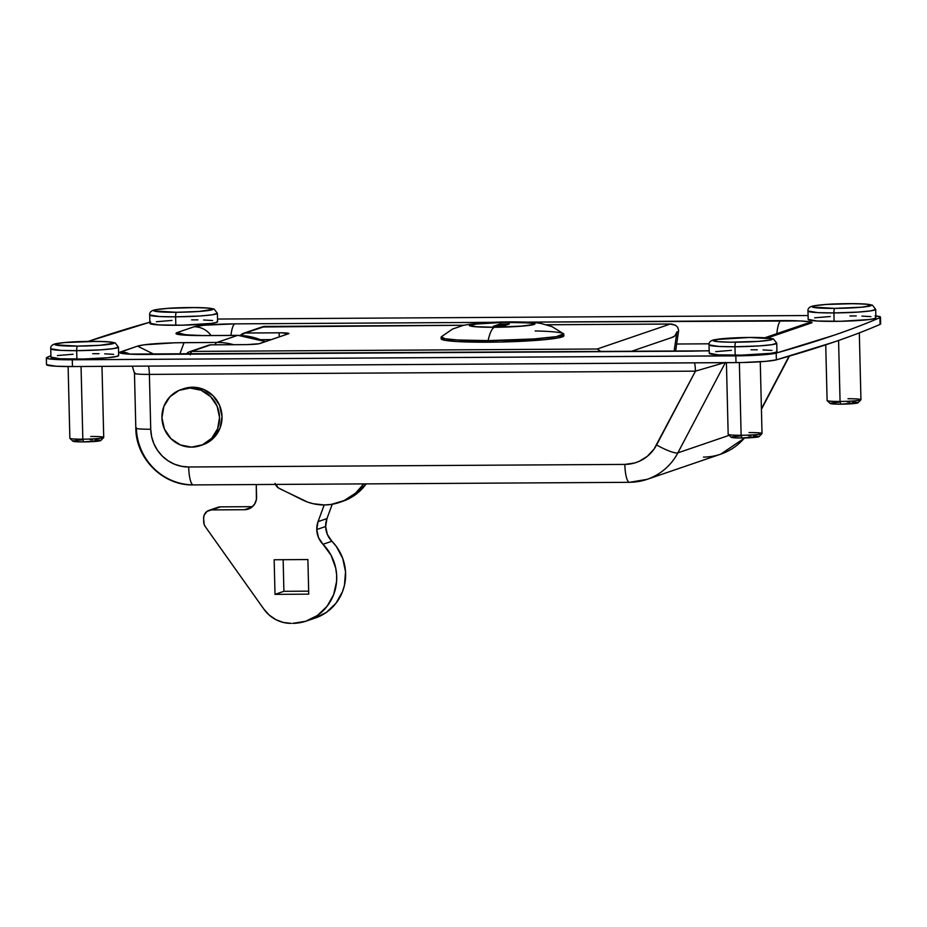 <?xml version="1.0" encoding="UTF-8"?>
<svg xmlns="http://www.w3.org/2000/svg" width="927" height="927" viewBox="0 0 927 927"><rect width="100%" height="100%" fill="white"/><g stroke="black" fill="none" stroke-linecap="round" stroke-linejoin="round"><path stroke-width="1.39" d="M192.978 484.844A57.567 55.782 71.1 0 1 136.373 428.494M150.637 321.959L88.308 341.391A4232.937 323.083 178.6 0 1 149.85 322.19M875.841 315.956A33.859 2.584 178.6 0 1 880.488 317.15A33.859 2.584 178.6 0 1 879.92 317.637A4232.937 323.083 178.6 0 1 776.2 353.094A33.859 2.584 178.6 0 1 735.829 355.864L72.294 359.792A33.859 2.584 178.6 0 1 46.35 357.915A33.859 2.584 178.6 0 1 46.918 357.428A4232.937 323.083 178.6 0 1 50.904 355.713L46.35 357.926L48.841 358.83L72.294 359.792L742.179 355.771L760.661 354.983L776.2 353.094L833.709 335.331C851.009 329.421 866.409 323.523 879.92 317.637L880.488 317.138L879.839 316.663L875.03 315.875M808.089 315.539L217.521 319.05L808.089 315.539M238.019 335.342A23.708 5.574 89.7 0 0 237.544 335.412A63.917 61.935 71.1 0 1 265.064 341.762A63.917 61.935 -108.9 0 0 237.544 335.412L216.964 342.445L184.044 342.642C159.884 343.002 144.38 344.16 137.52 346.119L154.079 354.323L137.52 346.119L120.51 351.936A21.17 20.51 71.1 0 1 129.595 354.021A21.17 20.51 -108.9 0 0 120.51 351.936A33.859 2.584 -1.4 0 0 145.504 354.438L709.19 350.823L128.552 354.091L119.595 352.457L137.52 346.119L144.357 344.809L175.041 342.781L216.964 342.445L237.544 335.412L196.118 335.574L176.385 333.859L177.092 332.584L194.102 326.767L204.044 325.226L234.937 323.871L492.84 322.329L234.937 323.871A33.859 2.584 -1.4 0 0 194.102 326.767L177.092 332.584L187.011 335.122M804.497 324.207A21.17 20.51 71.1 0 1 810.905 323.106C816.513 321.762 800.059 320.394 780.986 320.626A21.17 4.971 89.7 0 0 776.861 333.65A21.17 4.971 -90.3 0 1 780.986 320.626L526.64 322.132L800.673 320.951L811.055 322.086L811.728 322.584L810.905 323.106L767.51 337.949L810.905 323.106A21.17 20.51 -108.9 0 0 804.578 324.172L764.845 337.764M211.055 335.504A21.17 20.51 -108.9 0 0 194.102 326.767A21.17 20.51 71.1 0 1 211.055 335.504M880.65 323.882L880.082 324.392C866.583 330.267 851.183 336.177 833.883 342.086L776.362 359.85L766.05 361.321L742.342 362.527L72.457 366.547L55.956 366.223L46.512 364.682A33.859 2.584 -1.4 0 0 72.457 366.547L72.294 359.792L72.457 366.547L735.992 362.608L735.829 355.864L735.992 362.608A33.859 2.584 -1.4 0 0 776.362 359.85L776.2 353.094L776.362 359.85A4232.937 323.083 -1.4 0 0 880.082 324.392L879.92 317.637L880.082 324.392A33.859 2.584 -1.4 0 0 880.65 323.894L880.488 317.15M647.313 479.271A57.567 55.782 -108.9 0 0 677.846 452.874A19.467 3.546 -152.2 0 1 656.594 444.96A38.1 36.918 71.1 0 1 624.844 464.404L188.691 466.988A38.1 36.918 71.1 0 1 150.73 429.236L149.386 374.392L695.447 371.148A14.392 3.384 89.7 0 0 694.578 362.851A14.392 3.384 -90.3 0 1 695.447 371.148L725.482 362.364L695.447 371.148L656.594 444.96A19.467 3.546 27.8 0 0 677.846 452.874L729.167 435.331L677.846 452.874L725.32 362.677L677.846 452.874A57.567 55.782 71.1 0 1 647.092 479.352A57.567 55.782 71.1 0 1 629.873 482.26A19.467 4.577 -90.3 0 1 629.514 482.318A19.467 4.577 -90.3 0 1 624.844 464.404L634.474 463.036L639.051 461.391L647.336 456.304L654.01 449.155L695.447 371.148L149.386 374.392L150.73 429.236L151.622 436.64L153.905 443.755L157.486 450.302L162.225 456.026L167.961 460.719L174.45 464.184L181.449 466.304L188.691 466.988L624.844 464.404A19.467 4.577 89.7 0 0 629.479 482.318L647.092 479.352L720.685 454.184A57.567 55.782 -108.9 0 0 744.497 437.961A57.567 55.782 71.1 0 1 720.905 454.103A57.567 55.782 71.1 0 1 703.466 457.092M789.074 356.2L761.415 408.749L789.074 356.2M193.708 484.844A19.467 4.577 -90.3 0 1 193.314 484.902A19.467 4.577 -90.3 0 1 188.691 466.988A19.467 4.577 89.7 0 0 193.349 484.914L629.514 482.318M193.349 484.914C163.152 485.829 135.794 458.633 135.817 428.158A19.467 1.483 -1.4 0 0 150.73 429.236A19.467 1.483 178.6 0 1 135.817 428.181A19.467 1.483 178.6 0 1 136.35 427.799M134.473 373.326A19.467 1.483 178.6 0 0 149.386 374.392A14.392 3.384 89.7 0 0 148.529 366.095A14.392 3.384 -90.3 0 1 149.386 374.392A19.467 1.483 178.6 0 1 134.473 373.303A19.467 1.483 178.6 0 1 135.018 372.944M709.155 343.813L676.664 344.01L709.155 343.813M691.994 351.136A21.17 4.971 89.7 0 0 691.565 351.206A21.17 4.971 -90.3 0 1 691.959 351.136L145.898 354.369A21.17 4.971 89.7 0 0 145.504 354.438A21.17 4.971 -90.3 0 1 145.933 354.369M230.962 335.377A21.17 4.971 -90.3 0 1 234.937 323.871A21.17 4.971 89.7 0 0 230.962 335.377M216.964 342.445A63.917 61.935 71.1 0 1 233.766 344.717A63.917 61.935 -108.9 0 0 216.964 342.445A23.708 5.574 89.7 0 0 214.96 344.821A23.708 5.574 -90.3 0 1 216.964 342.445M182.874 334.705L204.624 335.609L237.544 335.412A23.708 5.574 -90.3 0 1 237.972 335.342L265.551 341.599M237.972 335.342L204.624 335.609C181.762 335.528 172.584 334.52 177.092 332.584M184.044 342.642L179.768 354.172L184.044 342.642M275.481 484.415A8.47 8.204 71.1 0 0 279.479 488.575L307.683 502.11L313.141 503.709L324.357 504.96A50.8 49.224 71.1 0 0 339.56 502.388A50.8 49.224 71.1 0 0 363.766 483.894L355.47 493.222L344.091 500.58L331.136 504.439L324.357 504.96A50.8 49.224 71.1 0 1 302.434 499.885L278.285 487.857L275.076 483.373M261.136 339.664L271.368 339.606L261.136 339.664M262.04 326.976L463.859 325.261L264.543 326.443L245.354 333.013L281.472 332.816L288.494 333.755L258.992 343.755L246.964 344.612L210.73 344.844L189.027 351.936L186.93 353.419A6.767 6.559 71.1 0 1 191.541 351.414L210.73 344.844A6.767 6.559 -108.9 0 0 208.702 345.192L189.514 351.75M630.916 351.495L672.608 337.243A6.79 6.582 -108.9 0 0 676.942 331.947L678.518 331.402A6.79 6.582 -108.9 0 0 678.587 330.209L677.649 327.254L675.551 325.261L670.244 324.044L597.231 349.004L601.044 351.669L597.231 349.004L670.244 324.044L546.745 324.774L671.623 324.033L675.551 325.261L677.649 327.254L678.587 330.209A6.79 6.582 -108.9 0 1 678.518 331.402L676.942 331.947L674.091 351.24L676.942 331.947L674.775 335.98L671.716 337.474M190.406 354.114A6.767 1.587 89.7 0 1 191.541 351.414L597.231 349.004L191.541 351.414L190.29 354.856M207.103 346.003L210.73 344.844L244.496 344.647A12.7 0.973 178.6 0 0 259.815 343.558L288.494 333.755A12.7 0.973 178.6 0 0 288.853 333.511L288.853 333.511A12.7 0.973 178.6 0 0 279.12 332.805L279.224 336.918L279.12 332.805L245.354 333.013L240.742 335.018A6.767 6.559 71.1 0 1 245.354 333.013L264.855 326.466M263.546 339.653A50.8 49.224 -108.9 0 0 261.889 339.966L263.546 339.653M262.295 340.139A50.8 49.224 71.1 0 1 264.867 339.78L264.867 339.78A50.8 49.224 -108.9 0 0 262.295 340.139M675.598 351.229L678.518 331.402L675.598 351.229M264.798 326.443A6.767 1.587 89.7 0 0 264.67 326.42A6.767 1.587 89.7 0 0 264.543 326.443A6.767 6.559 -108.9 0 0 262.515 326.791L243.326 333.349M670.244 324.044L671.623 324.033M339.56 502.388L342.723 501.31A50.8 49.224 -108.9 0 0 366.177 483.882L358.645 492.144L353.21 496.223L342.642 501.345M325.655 526.501A21.17 20.51 -108.9 0 0 331.889 541.241L322.99 544.276A21.17 20.51 71.1 0 1 316.744 529.549L325.655 526.501L326.953 518.599L332.237 504.265L326.953 518.599L318.054 521.634L324.195 504.96L318.054 521.634L326.953 518.599A21.17 20.51 -108.9 0 0 325.655 526.501L316.744 529.549L318.054 521.634A21.17 20.51 71.1 0 0 316.744 529.549L318.471 537.509L322.99 544.276A46.559 45.122 71.1 0 1 306.513 621.009A46.559 45.122 71.1 0 1 292.584 623.361L305.62 621.31L317.44 615.458L327.046 606.328L333.616 594.682L336.582 581.53L336.617 574.728L335.69 567.984L331.032 555.203L322.99 544.276L331.889 541.241L327.37 534.473L325.655 526.501M314.52 618.263L326.35 612.411L335.956 603.28L342.515 591.646L344.473 585.18L345.528 571.692L342.723 558.378L336.292 546.397L331.889 541.241A46.559 45.122 -108.9 0 1 315.423 617.961L306.513 621.009M209.096 510.337L217.996 507.289A8.47 8.204 -108.9 0 1 220.533 506.86L207.092 511.356L204.149 515.157L203.604 518.39A8.47 8.204 71.1 0 1 211.623 509.908L244.543 509.711L251.738 507.254L244.543 509.711A12.7 12.306 71.1 0 0 256.57 496.976L256.269 484.531L256.397 499.456L254.67 504.021L251.344 507.532L244.543 509.711L211.623 509.908L220.533 506.86L252.434 506.675L220.533 506.86L217.393 507.521M308.668 591.159L283.905 591.31L283.141 559.699L283.905 591.31L275.006 594.358L274.16 559.757L307.891 559.549L308.737 594.149L275.006 594.358L308.737 594.149L307.891 559.549L274.16 559.757L275.006 594.358L283.905 591.31L308.668 591.159M263.871 609.143L269.27 615.122L275.887 619.653L283.338 622.457L291.182 623.373A33.859 32.816 71.1 0 1 263.871 609.143L205.296 526.652L263.871 609.143M203.604 518.39L204.125 524.358L205.296 526.652A8.47 8.204 71.1 0 1 203.685 521.82L203.604 518.39M190.023 388.054A29.629 28.714 71.1 0 1 219.085 412.805A29.629 28.714 71.1 0 1 200.336 445.632A29.629 28.714 71.1 0 1 191.472 447.127L180.394 444.948L170.892 438.598L164.415 429.05L161.947 417.764L163.859 406.455L169.873 396.826L179.062 390.371L190.023 388.054L201.101 390.244L210.603 396.594L217.08 406.13L219.548 417.428L217.636 428.737L211.623 438.355L202.434 444.821L191.472 447.127A29.629 28.714 71.1 0 1 162.41 422.388A29.629 28.714 71.1 0 1 181.159 389.56A29.629 28.714 71.1 0 1 190.023 388.054L192.503 387.208L190.023 388.054M200.336 445.632L202.804 444.786A29.629 28.714 -108.9 0 0 221.553 411.959A29.629 28.714 -108.9 0 0 192.503 387.208A29.629 28.714 -108.9 0 0 183.639 388.714L181.159 389.56M202.677 444.833L209.815 441.206L214.091 437.509L220.105 427.892L222.016 416.582L219.548 405.284L213.071 395.748L203.569 389.398L192.503 387.208L183.511 388.749M175.609 316.837L175.817 325.273A33.859 2.584 -1.4 0 0 217.578 321.75L217.381 313.303A33.859 2.584 178.6 0 1 175.609 316.837L199.908 316.003L212.318 314.798L217.381 313.303L214.067 309.027L206.512 307.903L190.417 307.532A4.229 0.997 89.7 0 0 190.348 307.544A29.629 2.26 178.6 0 1 212.225 309.745A29.629 2.26 178.6 0 1 176.489 312.283A4.229 0.997 89.7 0 0 175.609 316.837A4.229 0.997 -90.3 0 1 176.489 312.283L154.16 310.974L156.524 309.618L167.949 308.355L195.829 307.555L208.679 308.123L213.013 309.282L198.888 311.472L176.489 312.283A29.629 2.26 178.6 0 1 154.624 310.082A29.629 2.26 178.6 0 1 190.348 307.544A4.229 0.997 -90.3 0 1 190.429 307.532C178.83 307.799 170.73 307.625 155.921 309.664C151.437 310.371 149.351 312.144 149.664 314.96L159.571 316.547L175.609 316.837A33.859 2.584 178.6 0 1 149.664 314.96L149.873 323.396A33.859 2.584 -1.4 0 0 175.817 325.273L175.609 316.837M172.028 320.429L156.35 321.715M149.907 323.291L158.865 324.925L182.387 325.192L211.113 323.43L216.64 322.376L217.173 321.356M212.596 320.522L203.639 320M197.915 319.885L191.646 319.861M90.742 436.478A16.929 1.298 178.6 0 1 103.673 437.521A16.929 1.298 178.6 0 1 82.827 439.189L83.592 441.901A13.963 1.066 -1.4 0 0 100.788 440.522L83.592 441.901L82.827 439.189A16.929 1.298 -1.4 0 0 103.72 437.417L101.982 366.374M81.055 366.501L82.827 439.189L81.055 366.501M76.674 350.661L76.883 359.108A33.859 2.584 -1.4 0 0 118.656 355.574L118.447 347.127A33.859 2.584 178.6 0 1 76.674 350.661L100.985 349.827L113.384 348.622L118.447 347.127L115.133 342.851L107.59 341.727L91.495 341.356A4.229 0.997 89.7 0 0 91.414 341.368A29.629 2.26 178.6 0 1 113.291 343.569A29.629 2.26 178.6 0 1 77.567 346.107A4.229 0.997 89.7 0 0 76.674 350.661A4.229 0.997 -90.3 0 1 77.567 346.107L55.226 344.809L55.69 343.905L64.392 342.561L96.906 341.379L109.757 341.947L114.091 343.106L99.954 345.296L77.567 346.107A29.629 2.26 178.6 0 1 55.69 343.905A29.629 2.26 178.6 0 1 91.414 341.368A4.229 0.997 -90.3 0 1 91.495 341.356C79.896 341.623 71.808 341.449 56.987 343.488C52.503 344.195 50.417 345.968 50.742 348.784L60.637 350.371L76.674 350.661A33.859 2.584 178.6 0 1 50.742 348.784L50.95 357.231A33.859 2.584 -1.4 0 0 76.883 359.108L76.674 350.661M73.094 354.253L57.416 355.539M50.973 357.115L59.931 358.761L83.453 359.016L107.775 357.741L117.717 356.2L118.239 355.18M113.673 354.346L104.705 353.824M98.98 353.708L92.712 353.697M68.111 366.547L69.861 438.239A16.929 1.298 -1.4 0 0 82.827 439.189A16.929 1.298 178.6 0 1 69.919 438.344L72.943 441.206A13.963 1.066 -1.4 0 0 83.592 441.901L74.948 441.634L72.909 441.078L74.183 440.649M82.028 439.896L75.562 440.429M100.661 440.279L95.075 439.722M92.712 439.676L90.128 439.665M825.737 344.821L827.104 400.51A16.929 1.298 -1.4 0 0 840.071 401.449L838.576 340.464L840.071 401.449L840.835 404.172A13.963 1.066 -1.4 0 0 858.02 402.793L860.905 399.78A16.929 1.298 178.6 0 1 840.071 401.449A16.929 1.298 -1.4 0 0 860.951 399.688L859.317 332.874M847.985 398.749A16.929 1.298 178.6 0 1 860.905 399.78M833.918 312.932L834.126 321.368A33.859 2.584 -1.4 0 0 875.888 317.834L875.679 309.398A33.859 2.584 178.6 0 1 833.918 312.932L858.217 312.086L870.615 310.893L875.679 309.398L872.377 305.122L864.821 303.998L848.726 303.627A4.229 0.997 89.7 0 0 848.657 303.639A29.629 2.26 178.6 0 1 870.523 305.84A29.629 2.26 178.6 0 1 834.798 308.378A4.229 0.997 89.7 0 0 833.918 312.932A4.229 0.997 -90.3 0 1 834.798 308.378L812.469 307.069L814.833 305.713L826.258 304.45L854.138 303.65L866.988 304.218L871.322 305.377L861.82 307.185L834.798 308.378A29.629 2.26 178.6 0 1 812.921 306.177A29.629 2.26 178.6 0 1 848.657 303.639A4.229 0.997 -90.3 0 1 848.738 303.627C837.139 303.894 829.039 303.72 814.23 305.759C809.746 306.466 807.66 308.227 807.973 311.055L817.869 312.631L833.918 312.932A33.859 2.584 178.6 0 1 807.973 311.055L808.182 319.491A33.859 2.584 -1.4 0 0 834.126 321.368L833.918 312.932M830.325 316.524L814.659 317.81M808.205 319.386L817.174 321.02L840.696 321.287L869.422 319.525L874.949 318.471L875.47 317.451M870.905 316.617L861.948 316.095M856.224 315.968L849.955 315.956M840.071 401.449A16.929 1.298 178.6 0 1 827.151 400.615L830.175 403.477A13.963 1.066 -1.4 0 0 840.835 404.172L840.071 401.449M839.271 402.167L832.805 402.7M831.415 402.909L830.14 403.349L830.998 403.743L840.835 404.172L858.054 402.758M857.892 402.55L852.307 401.994M849.943 401.947L847.359 401.936M726.42 362.666L728.17 434.334A16.929 1.298 -1.4 0 0 741.136 435.273A16.929 1.298 178.6 0 1 728.216 434.439L731.241 437.301A13.963 1.066 -1.4 0 0 741.901 437.996L741.136 435.273L739.364 362.573L741.136 435.273A16.929 1.298 -1.4 0 0 762.017 433.512L760.267 361.773M734.984 346.756A33.859 2.584 178.6 0 1 709.051 344.879L718.946 346.466L734.984 346.756A4.229 0.997 -90.3 0 1 735.876 342.202A29.629 2.26 178.6 0 1 713.999 340A29.629 2.26 178.6 0 1 749.723 337.463A4.229 0.997 -90.3 0 1 749.804 337.451A4.229 0.997 89.7 0 0 749.723 337.463L772.052 338.772L769.688 340.128L758.263 341.391L730.383 342.19L717.533 341.634L713.199 340.464L722.701 338.656L749.723 337.463A29.629 2.26 178.6 0 1 771.6 339.664A29.629 2.26 178.6 0 1 735.876 342.202A4.229 0.997 89.7 0 0 734.984 346.756L759.294 345.922L771.693 344.717L776.756 343.222A33.859 2.584 178.6 0 1 734.984 346.756L735.192 355.203L734.984 346.756M709.248 353.314A33.859 2.584 -1.4 0 0 735.192 355.203A33.859 2.584 -1.4 0 0 776.953 351.669L776.756 343.222L773.442 338.946L765.887 337.822L749.804 337.451L715.32 339.583C710.835 340.279 708.749 342.051 709.051 344.879L709.248 353.314M709.282 353.21L718.24 354.856L741.762 355.111L770.488 353.349L776.026 352.295L776.548 351.275M771.982 350.441L763.014 349.919M757.289 349.803L751.021 349.78M731.403 350.348L715.725 351.634M749.051 432.573A16.929 1.298 178.6 0 1 761.971 433.616A16.929 1.298 178.6 0 1 741.136 435.273L741.901 437.996A13.963 1.066 -1.4 0 0 759.097 436.617L761.971 433.616M732.492 436.744L731.218 437.173L733.257 437.729L741.901 437.996L759.12 436.582M758.958 436.374L753.384 435.817M751.021 435.771L748.437 435.76M740.337 435.991L733.871 436.524M494.531 327.266L494.531 327.266C484.891 327.428 465.064 326.767 470.302 324.832C476.408 322.886 500.847 321.97 509.862 322.017A32.804 2.503 178.6 0 1 534.995 323.836A32.804 2.503 178.6 0 1 494.531 327.266L474.218 326.628L469.792 325.817L470.302 324.832L485.064 322.92L509.862 322.017A42.329 9.942 -90.3 0 1 510.661 321.889A42.329 9.942 89.7 0 0 509.862 322.017L530.174 322.654L534.601 323.465L534.091 324.45L519.329 326.362L494.531 327.266L524.45 325.945L531.971 324.971L534.079 324.45L534.589 323.465L515.933 322.028L485.064 322.92L472.422 324.311L469.421 325.342L469.804 325.817L478.1 326.93L494.531 327.266A42.329 9.942 89.7 0 0 488.123 340.603A61.379 4.681 178.6 0 1 441.101 337.196L441.148 338.795A61.379 4.681 -1.4 0 0 488.158 342.202L488.123 340.603A42.329 9.942 -90.3 0 1 494.531 327.266L494.531 327.266A32.804 2.503 178.6 0 1 469.398 325.447A32.804 2.503 178.6 0 1 509.862 322.017C519.502 321.854 539.329 322.515 534.091 324.45C527.984 326.397 503.546 327.312 494.531 327.266M510.65 321.889C490.337 321.993 474.497 323.175 463.118 325.423L452.527 329.062L441.31 336.802L445.064 338.749L457.66 339.989L488.123 340.603L534.091 338.946L556.571 336.594L563.604 333.813L552.017 326.628L541.264 323.523C536.791 322.874 533.222 321.924 510.65 321.889A42.329 9.942 89.7 0 1 511.437 322.017M441.194 338.598L444.925 340.325L457.428 341.576L500.07 342.04L544.137 339.734L558.216 337.915L563.813 335.991M535.169 330.939A61.379 4.681 178.6 0 1 563.825 334.195A61.379 4.681 178.6 0 1 488.123 340.603L488.158 342.202A61.379 4.681 -1.4 0 0 563.859 335.806L563.825 334.195M471.426 326.258A31.958 2.445 178.6 0 1 470.256 325.632A31.958 2.445 178.6 0 1 509.665 322.295A31.958 2.445 178.6 0 1 534.149 324.068A31.958 2.445 178.6 0 1 533.002 324.751L533.755 323.708L529.444 322.92L503.465 322.387L476.362 324.044L470.279 325.528L472.225 326.42M509.41 323.975L499.943 324.033L493.21 326.339L502.677 326.281L509.41 323.975L502.677 326.281L493.21 326.339L499.943 324.033L499.966 325.087L496.385 326.316L499.966 325.087L499.943 324.033L509.41 323.975M506.269 325.053L499.966 325.087L506.269 325.053M46.512 364.67L46.35 357.915M135.817 428.158L134.473 373.303L132.352 366.188M761.426 409.328L789.456 356.095M744.705 437.961L720.685 454.184M145.898 354.369L127.254 354.01M691.959 351.136L709.19 350.754M264.67 326.42L463.963 325.238M546.675 324.751L670.881 324.01M103.673 437.521L100.788 440.522"/></g></svg>
